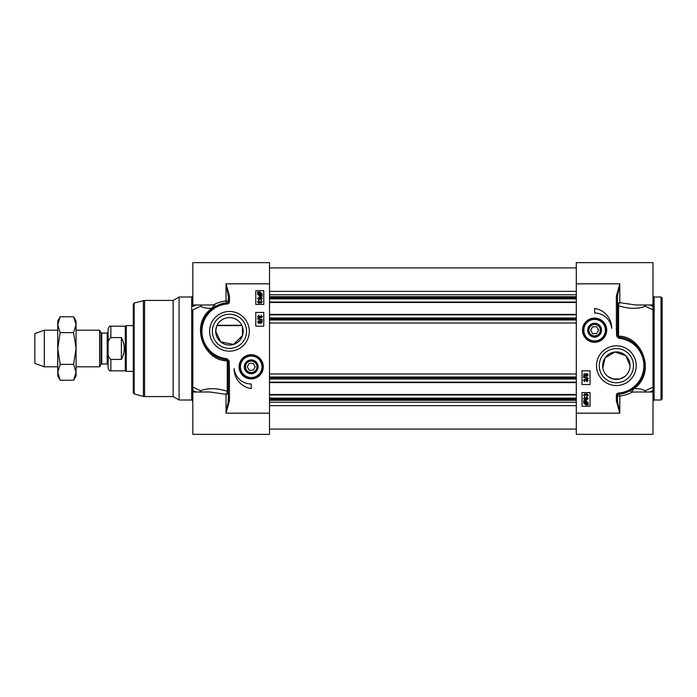 <?xml version="1.0" encoding="UTF-8"?>
<svg xmlns="http://www.w3.org/2000/svg" width="697" height="697" viewBox="0 0 697 697"><rect width="100%" height="100%" fill="white"/><g stroke="black" fill="none" stroke-linecap="round" stroke-linejoin="round"><path stroke-width="1.05" d="M662.15 348.5L662.15 298.133L662.15 398.867L661.009 400.008L661.009 296.992L662.15 298.133M624.878 376.45L619.86 378.95L612.863 378.95M629.896 368.033L630.097 365.672L625.81 355.697L614.928 352.011L605.04 357.901L602.827 368.033M607.845 376.45L612.855 378.95M630.097 365.672A13.74 13.74 0 0 1 616.366 379.403A13.74 13.74 0 0 1 602.626 365.672A13.74 13.74 0 0 1 616.366 351.933A13.74 13.74 0 0 1 630.097 365.672M600.927 330.578A6.325 6.325 0 0 1 591.23 335.527A6.325 6.325 0 0 1 591.561 324.645A6.325 6.325 0 0 1 600.927 330.578M600.335 330.186A5.724 5.724 0 0 1 591.753 335.144A5.724 5.724 0 0 1 591.753 325.229A5.724 5.724 0 0 1 600.335 330.186M596.597 326.754L598.575 330.186L596.597 333.619L592.633 333.619L590.647 330.186L592.633 326.754L596.597 326.754M601.528 330.613A6.926 6.926 0 0 0 591.526 323.983A6.926 6.926 0 0 0 590.786 335.954A6.926 6.926 0 0 0 601.528 330.613M583.189 329.481A11.448 11.448 0 0 0 593.905 341.608A11.448 11.448 0 0 0 606.042 330.892A11.448 11.448 0 0 0 595.316 318.756A11.448 11.448 0 0 0 583.189 329.481A11.448 11.448 0 0 0 593.905 341.608A11.448 11.448 0 0 0 606.042 330.892A11.448 11.448 0 0 0 595.316 318.756A11.448 11.448 0 0 0 583.189 329.481M576.297 283.827L619.799 283.827L616.366 296.042L617.507 296.042L619.799 283.827L619.799 302.698A2.291 1.106 -73.7 0 0 618.553 305.713A2.291 1.15 180 0 1 617.507 304.746A2.291 2.039 180 0 1 619.799 302.698L635.934 304.998L652.993 304.998L652.993 262.647L576.297 262.647L576.297 434.353L652.993 434.353L652.993 387.183A17661.806 5182.509 162.8 0 1 645.265 390.721A2.291 1.708 -58.6 0 0 644.664 392.002M616.366 296.042L616.366 328.226L617.507 328.226L617.507 296.042M616.366 328.226L616.706 336.146L617.734 336.076L617.507 328.226M619.86 337.27L618.901 337.121L617.734 336.076L618.553 336.181A1.141 0.61 -84.6 0 0 618.901 337.121L618.631 338.202A8.32 5.82 -15.6 0 0 619.72 338.402A27.471 27.471 0 0 1 618.474 393.064L618.561 394.206A28.621 28.621 0 0 0 619.86 337.27L619.72 338.402M618.474 393.064A2.291 2.291 0 0 0 616.366 395.347L616.366 400.958L617.507 400.958L617.507 395.347A1.141 1.141 0 0 1 618.561 394.206L627.021 392.228M616.366 400.958L619.799 413.173L617.507 400.958M625.61 338.585L628.537 339.77M631.073 341.121L635.995 344.849M640.308 350.007L644.777 362.257M644.594 370.368L640.944 380.318L633.887 388.299L628.145 391.749M631.343 390.05A1.141 1.115 -121.6 0 0 631.944 392.167L633.887 388.299M633.965 388.691C656.931 372.303 641.641 335.78 618.553 336.181L618.553 305.713C628.668 308.971 637.572 309.163 645.265 306.279A2.291 0.88 114.7 0 1 645.579 304.998M616.366 395.347L619.799 396.157L619.668 394.101M576.297 413.173L619.799 413.173L619.799 396.157C626.185 394.92 630.236 393.587 631.944 392.167L636.396 392.002M645.579 392.002A2.291 0.88 65.3 0 1 645.265 390.721C642.05 389.144 638.286 388.464 633.974 388.682M586.926 395.992L587.824 395.094L586.865 394.153L586.046 395.443L584.792 394.354L584.077 395.112L584.8 396.497L583.616 395.121L584.8 393.779L585.733 394.406L586.857 393.552L588.294 395.094L586.996 396.549L586.926 395.992M586.822 381.233L587.719 380.335L586.761 379.395L585.933 380.693L584.687 379.604L583.973 380.353L584.696 381.738L583.511 380.362L584.696 379.02L585.628 379.656L586.752 378.802L588.181 380.344L586.891 381.799L586.822 381.233M583.45 377.182L583.45 376.728L588.181 378.053L588.181 378.515L583.45 377.182M584.67 375.709L583.973 374.969L584.696 374.228L585.402 374.969L584.67 375.709M586.787 375.901L585.863 374.986L586.804 374.036L587.719 374.969L586.787 375.901M584.687 376.293L583.511 374.977L584.705 373.653L585.619 374.324L586.796 373.461L588.181 374.969L586.778 376.476L585.619 375.596L584.687 376.293M584.792 401.568L585.942 401.306L587.771 402.875L587.397 403.894L584.792 401.568M584.469 401.829L587.083 404.155L585.924 404.434L584.077 402.857L584.469 401.829M583.467 400.932L585.924 400.679L588.294 402.857L587.806 404.26L588.399 404.791L585.933 405.062L583.555 402.866L584.051 401.455L583.467 400.932M586.726 399.494L585.741 398.579L586.761 397.691L587.832 398.562L586.726 399.494M584.8 397.752L584.225 398.998L585.855 399.581L585.245 398.466L586.726 397.107L588.294 398.545L586.072 400.139L584.138 399.642L583.616 398.492L584.757 397.194L584.8 397.752M590.037 370.821L590.037 384.561L582.021 384.561L582.021 370.821L590.037 370.821M590.037 392.568L590.037 406.307L582.021 406.307L582.021 392.568L590.037 392.568M594.611 308.431A19.917 19.917 0 0 1 611.687 328.365A17.172 17.172 0 0 0 594.611 313.014L594.611 308.431M652.993 304.998L652.993 306.445A19294.877 13643.54 180 0 0 649.839 304.998M644.664 304.998A2.291 1.708 -121.4 0 0 645.265 306.279A17661.806 5182.509 17.2 0 1 652.993 309.817L652.993 306.445M652.993 309.817L652.993 387.183M599.246 365.672A17.111 17.111 0 0 1 616.366 348.561A17.111 17.111 0 0 1 633.477 365.672A17.111 17.111 0 0 1 616.366 382.784A17.111 17.111 0 0 1 599.246 365.672M596.501 365.672A19.864 19.864 0 0 0 626.289 382.871A19.864 19.864 0 0 0 626.289 348.474A19.864 19.864 0 0 0 596.501 365.672M582.5 330.186A12.11 12.11 0 0 0 600.666 340.667A12.11 12.11 0 0 0 600.666 319.696A12.11 12.11 0 0 0 582.5 330.186M241.789 325.29L217.115 325.29M216.462 326.867L215.713 331.328L220.627 341.852L233.556 344.44L242.556 335.431L242.443 326.867M244.891 366.422A6.325 6.325 0 0 1 254.588 361.473A6.325 6.325 0 0 1 254.248 372.355A6.325 6.325 0 0 1 244.891 366.422M245.475 366.814A5.724 5.724 0 0 1 254.065 361.856A5.724 5.724 0 0 1 254.065 371.771A5.724 5.724 0 0 1 245.475 366.814M249.221 370.246L247.235 366.814L249.221 363.381L253.185 363.381L255.163 366.814L253.185 370.246L249.221 370.246M244.29 366.387A6.926 6.926 0 0 0 254.283 373.017A6.926 6.926 0 0 0 255.024 361.046A6.926 6.926 0 0 0 244.29 366.387M262.621 367.519A11.448 11.448 0 0 0 251.905 355.392A11.448 11.448 0 0 0 239.777 366.108A11.448 11.448 0 0 0 250.493 378.244A11.448 11.448 0 0 0 262.621 367.519A11.448 11.448 0 0 0 251.905 355.392A11.448 11.448 0 0 0 239.777 366.108A11.448 11.448 0 0 0 250.493 378.244A11.448 11.448 0 0 0 262.621 367.519M269.512 413.173L226.02 413.173L229.452 400.958L228.302 400.958L226.02 413.173L226.02 394.302A2.291 1.106 106.3 0 0 227.257 391.287A2.291 1.15 0 0 1 228.302 392.254A2.291 2.039 -0 0 1 226.02 394.302L209.884 392.002L192.816 392.002L192.816 434.353L269.512 434.353L269.512 262.647L192.816 262.647L192.816 306.445A19294.877 13643.54 180 0 1 195.97 304.998M229.452 400.958L229.452 368.774L228.302 368.774L228.302 400.958M229.452 368.774L229.104 360.854L228.076 360.924L228.302 368.774M225.95 359.73L226.908 359.879L228.076 360.924L227.257 360.819A1.141 0.61 95.4 0 0 226.908 359.879L227.178 358.798A8.32 5.82 164.4 0 0 226.089 358.598A27.471 27.471 0 0 1 227.335 303.936L227.248 302.794A28.621 28.621 0 0 0 225.95 359.73L226.089 358.598M227.335 303.936A2.291 2.291 0 0 0 229.452 301.653L229.452 296.042L228.302 296.042L228.302 301.653A1.141 1.141 0 0 1 227.248 302.794L218.788 304.772M229.452 296.042L226.02 283.827L228.302 296.042M220.2 358.415L217.272 357.23M214.737 355.879L209.814 352.151M205.502 346.993L201.041 334.743M201.224 326.632L204.866 316.682L211.932 308.701L217.664 305.251M214.467 306.95A1.141 1.115 58.4 0 0 213.866 304.833L211.932 308.701M211.844 308.309C188.878 324.697 204.169 361.22 227.257 360.819L227.257 391.287C217.15 388.029 208.246 387.837 200.553 390.721A2.291 0.88 -65.3 0 1 200.231 392.002M229.452 301.653L226.02 300.843L226.15 302.899M269.512 283.827L226.02 283.827L226.02 300.843C219.625 302.08 215.573 303.413 213.866 304.833L209.422 304.998M200.231 304.998A2.291 0.88 -114.7 0 1 200.553 306.279A2.291 1.708 121.4 0 0 201.145 304.998M192.816 392.002L192.816 309.817A17661.806 5182.509 -17.2 0 1 200.553 306.279C203.759 307.856 207.523 308.536 211.844 308.318M258.883 301.008L257.986 301.906L258.944 302.846L259.772 301.557L261.018 302.646L261.732 301.888L261.009 300.503L262.194 301.879L261.009 303.221L260.077 302.594L258.953 303.448L257.524 301.906L258.814 300.451L258.883 301.008M258.996 315.767L258.09 316.665L259.049 317.605L259.876 316.307L261.131 317.396L261.845 316.647L261.114 315.262L262.307 316.638L261.114 317.98L260.19 317.344L259.057 318.198L257.629 316.656L258.918 315.201L258.996 315.767M262.36 319.818L262.36 320.272L257.629 318.947L257.629 318.485L262.36 319.818M261.148 321.291L261.845 322.031L261.114 322.772L260.408 322.031L261.148 321.291M259.031 321.099L259.946 322.014L259.005 322.964L258.09 322.031L259.031 321.099M261.122 320.707L262.307 322.023L261.114 323.347L260.19 322.676L259.014 323.539L257.629 322.031L259.031 320.524L260.19 321.404L261.122 320.707M261.018 295.432L259.868 295.694L258.038 294.125L258.421 293.106L261.018 295.432M261.34 295.171L258.735 292.845L259.894 292.566L261.741 294.143L261.34 295.171M262.351 296.068L259.885 296.321L257.524 294.143L258.003 292.74L257.411 292.209L259.885 291.938L262.255 294.134L261.758 295.545L262.351 296.068M259.084 297.506L260.077 298.421L259.049 299.309L257.986 298.438L259.084 297.506M261.009 299.248L261.584 298.002L259.955 297.419L260.565 298.534L259.084 299.893L257.524 298.455L259.746 296.861L261.671 297.358L262.194 298.508L261.053 299.806L261.009 299.248M255.782 326.179L255.782 312.439L263.788 312.439L263.788 326.179L255.782 326.179M255.782 304.432L255.782 290.693L263.788 290.693L263.788 304.432L255.782 304.432M251.199 388.569A19.917 19.917 0 0 1 234.122 368.635A17.172 17.172 0 0 0 251.199 383.986L251.199 388.569M201.145 392.002A2.291 1.708 58.6 0 0 200.553 390.721A17661.806 5182.509 -162.8 0 1 192.816 387.183L192.816 390.555A19294.877 13643.54 0 0 0 195.97 392.002M191.675 400.008L179.085 400.008L179.085 296.992L191.675 296.992L191.675 400.008L192.816 401.158M134.146 303.056L134.146 393.944L133.293 392.838L133.293 304.162L134.146 303.056L144.575 300.424L144.575 396.576L173.135 396.576L173.135 300.424L179.085 296.992M246.564 331.328A17.111 17.111 0 0 1 229.452 348.439A17.111 17.111 0 0 1 212.341 331.328A17.111 17.111 0 0 1 229.452 314.216A17.111 17.111 0 0 1 246.564 331.328M249.308 331.328A19.864 19.864 0 0 0 219.52 314.129A19.864 19.864 0 0 0 219.52 348.526A19.864 19.864 0 0 0 249.308 331.328M263.309 366.814A12.11 12.11 0 0 0 245.144 356.333A12.11 12.11 0 0 0 245.144 377.304A12.11 12.11 0 0 0 263.309 366.814M215.713 331.328A13.74 13.74 0 0 1 229.452 317.597A13.74 13.74 0 0 1 243.183 331.328A13.74 13.74 0 0 1 229.452 345.067A13.74 13.74 0 0 1 215.713 331.328M269.512 302.481L576.297 302.481M269.512 314.391L576.297 314.391M269.512 382.609L576.297 382.609M269.512 394.519L576.297 394.519M101.771 333.044L107.199 333.044L107.199 363.956L101.771 363.956L101.771 333.044L100.978 332.591L100.978 364.409L99.593 366.814L99.593 330.186L76.06 330.186M107.199 363.956L108.113 364.871L108.113 332.129L107.199 333.044M108.113 350.617L108.113 368.077C108.967 370.377 109.882 371.292 110.858 370.821L110.858 359.434C108.392 357.326 107.477 354.39 108.113 350.617L108.113 346.383C107.477 342.61 108.392 339.674 110.858 337.566C108.392 339.674 107.477 342.61 108.113 346.383L108.113 328.923C108.967 326.623 109.882 325.708 110.858 326.179L110.858 337.566L121.391 337.566C125.181 344.858 125.181 352.142 121.391 359.434L110.858 359.434M121.391 337.566L121.391 359.434M110.858 370.821L125.286 370.821L125.286 326.179L110.858 326.179M133.293 371.396L126.27 371.396L126.27 325.604L133.293 325.604M57.746 366.814L44.286 366.814L44.286 330.186L57.746 330.186M44.286 366.814L34.85 363.381L34.85 333.619L44.286 330.186M73.603 316.778L76.06 321.029L76.06 375.971L73.603 380.222L76.06 372.294L73.603 364.365L76.06 348.5L73.603 332.635L76.06 324.706L73.603 316.778L60.195 316.778L57.746 324.706L57.746 321.029L60.195 316.778M60.195 380.222L57.746 375.971L57.746 324.706L60.195 332.635L57.746 348.5L60.195 364.365L57.746 372.294L60.195 380.222L73.603 380.222M73.603 364.365L60.195 364.365M73.603 332.635L60.195 332.635M661.009 400.008L654.134 400.008L654.134 296.992L661.009 296.992M605.353 330.848A10.76 10.76 0 0 0 595.273 319.444A10.76 10.76 0 0 0 583.868 329.524A10.76 10.76 0 0 0 593.949 340.92A10.76 10.76 0 0 0 605.353 330.848M616.706 336.146L618.631 338.202M649.839 392.002A19294.877 13643.54 0 0 0 652.993 390.555M240.456 366.152A10.76 10.76 0 0 0 250.537 377.556A10.76 10.76 0 0 0 261.941 367.476A10.76 10.76 0 0 0 251.861 356.08A10.76 10.76 0 0 0 240.456 366.152M229.104 360.854L227.178 358.798M134.146 393.944L143.39 396.419L143.39 300.581M269.512 291.363L576.297 291.363M269.512 294.761L576.297 294.761M269.512 296.704L576.297 296.704M269.512 297.741L576.297 297.741M269.512 298.865L576.297 298.865M269.512 302.028L576.297 302.028M269.512 314.844L576.297 314.844M269.512 318.006L576.297 318.006M269.512 319.13L576.297 319.13M269.512 319.984L576.297 319.984M269.512 322.99L576.297 322.99M269.512 374.01L576.297 374.01M269.512 377.016L576.297 377.016M269.512 377.87L576.297 377.87M269.512 378.994L576.297 378.994M269.512 382.156L576.297 382.156M269.512 394.972L576.297 394.972M269.512 398.135L576.297 398.135M269.512 399.259L576.297 399.259M269.512 400.296L576.297 400.296M269.512 402.239L576.297 402.239M269.512 405.637L576.297 405.637M635.934 392.002L652.993 392.002M654.134 400.008L652.993 401.158M654.134 296.992L652.993 295.842M209.875 304.998L192.816 304.998M191.675 296.992L192.816 295.842M173.135 396.576L179.085 400.008M173.135 300.424L144.575 300.424M143.39 396.419L144.575 396.576M576.297 267.909L269.512 267.909M576.297 429.091L269.512 429.091M101.771 363.956L100.978 364.409M100.978 332.591L99.593 330.186M241.937 325.604L216.967 325.604M125.286 370.821L126.27 371.396M125.286 326.179L126.27 325.604M99.593 366.814L76.06 366.814"/></g></svg>
